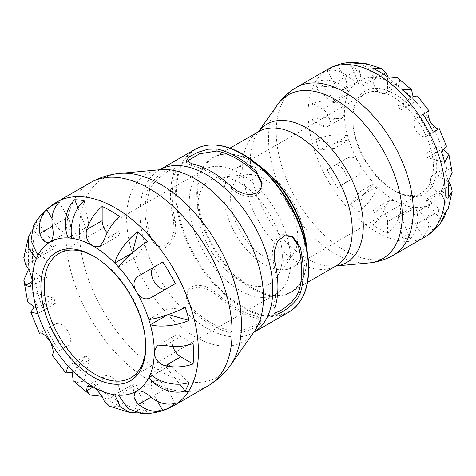 <?xml version="1.0" encoding="UTF-8"?>
<svg xmlns="http://www.w3.org/2000/svg" width="476" height="476" viewBox="0 0 476 476"><rect width="100%" height="100%" fill="white"/><g stroke="black" fill="none" stroke-linecap="round" stroke-linejoin="round"><path stroke-width="0.36" stroke-dasharray="2.38 1.78" d="M436.73 166.737A59.339 34.26 60 0 1 394.771 190.965A59.339 34.26 60 0 1 352.811 118.286A59.339 34.26 60 0 1 394.771 94.058A59.339 34.26 60 0 1 436.73 166.737M433.41 166.737A56.995 32.903 -120 0 0 408.533 109.385A56.995 32.903 -120 0 0 364.61 94.111A56.995 32.903 -120 0 0 352.811 120.202A56.995 32.903 -120 0 0 393.111 190.007A56.995 32.903 -120 0 0 421.605 192.828A56.995 32.903 -120 0 0 433.41 166.737M304.497 241.165A56.995 32.903 -120 0 0 279.62 183.807A56.995 32.903 -120 0 0 235.697 168.54A56.995 32.903 -120 0 0 223.898 194.63A56.995 32.903 -120 0 0 248.775 251.988A56.995 32.903 -120 0 0 292.692 267.256A56.995 32.903 -120 0 0 304.497 241.165M452.2 172.681L450.677 168.403L447.113 166.993L445.143 171.598A71.239 41.132 -120 0 0 441.901 149.196A71.239 41.132 -120 0 0 440.669 145.043A71.239 41.132 -120 0 0 430.387 121.945A71.239 41.132 -120 0 0 424.889 113.276A71.239 41.132 -120 0 0 415.524 101.495A71.239 41.132 -120 0 0 412.549 98.353L398.037 106.725A71.239 41.132 60 0 1 401.018 109.873L410.074 97.348M387.982 76.684L394.771 84.341A71.239 41.132 -120 0 0 376.992 77.82A71.239 41.132 -120 0 0 374.011 77.529A71.239 41.132 -120 0 0 359.148 80.813C362.278 78.118 361.706 74.5 357.428 69.96C350.913 64.879 344.261 63.207 337.478 64.944A96.372 55.638 -120 0 0 327.22 70.864C334.003 69.133 340.655 70.805 347.171 75.886C351.919 80.152 355.911 81.795 359.148 80.813A71.239 41.132 -120 0 0 348.866 92.046A71.239 41.132 -120 0 0 347.635 94.772A71.239 41.132 -120 0 0 344.392 113.431C344.16 107.689 341.167 103.833 335.419 101.858C327.315 100.281 319.676 100.793 312.506 103.393A96.372 55.638 -120 0 0 312.506 120.148C319.676 117.548 327.315 117.036 335.419 118.607L342.113 118.215L344.392 113.431A71.239 41.132 -120 0 0 347.635 135.827A71.239 41.132 -120 0 0 348.866 139.98A71.239 41.132 -120 0 0 359.148 163.078C355.911 157.592 351.919 155.95 347.171 158.151L327.22 169.664A96.372 55.638 -120 0 0 337.478 187.437L357.428 175.918C361.706 172.901 362.284 168.623 359.148 163.078A71.239 41.132 -120 0 0 374.011 183.528A71.239 41.132 -120 0 0 376.992 186.675A71.239 41.132 -120 0 0 394.771 200.682L389.481 200.265L385.798 205.864C383.109 213.67 378.848 220.025 373.005 224.94A96.372 55.638 -120 0 0 387.518 233.317C393.354 228.403 397.615 222.042 400.304 214.242C401.435 208.196 399.59 203.674 394.771 200.682A71.239 41.132 -120 0 0 412.549 207.203A71.239 41.132 -120 0 0 415.524 207.5A71.239 41.132 -120 0 0 430.387 204.21C427.924 206.525 427.347 210.803 428.668 217.05C429.81 225.231 427.936 231.83 423.045 236.834A96.372 55.638 -120 0 0 433.303 230.914C438.194 225.904 440.074 219.311 438.932 211.124C437.135 205.15 434.29 202.847 430.387 204.21A71.239 41.132 -120 0 0 440.669 192.982A71.239 41.132 -120 0 0 441.901 190.251L427.394 198.629A71.239 41.132 60 0 1 426.163 201.36L441.538 220.691M94.159 256.493A71.811 41.46 60 0 1 94.986 256.957A71.811 41.46 60 0 1 145.763 344.91A71.811 41.46 60 0 1 145.757 345.856M145.763 344.91L145.763 346.825M290.794 261.175A71.811 41.46 -120 0 0 259.45 188.907A71.811 41.46 -120 0 0 204.109 169.67A71.811 41.46 -120 0 0 189.24 202.544A71.811 41.46 -120 0 0 220.584 274.813A71.811 41.46 -120 0 0 275.919 294.049A71.811 41.46 -120 0 0 290.794 261.175M231.431 330.969L240.44 330.665L250.668 327.44L258.992 323.049L262.074 319.408L256.82 316.308A91.576 52.872 60 0 1 216.967 293.305L210.993 288.902L203.978 285.951L197.356 285.142L191.578 286.748L187.711 290.711L186.324 296.137L191.578 307.96A91.576 52.872 -120 0 0 231.431 330.969L231.431 332.98L240.451 332.766L250.685 329.618L258.998 325.251L262.08 321.544L256.82 318.319A93.927 54.228 60 0 1 216.967 295.316L210.999 290.979L203.99 288.093L197.356 287.331L191.578 288.962L187.711 292.907L186.324 298.291L191.578 309.971A93.927 54.228 -120 0 0 231.431 332.98M274.325 313.238L273.17 313L273.117 306.901A91.576 52.872 -120 0 0 273.117 260.884L272.492 250.114L275.658 240.136L282.685 234.579L291.122 235.894L292.038 236.471M262.032 184.504L262.074 185.842L260.687 191.269L256.82 195.231L251.042 196.838L244.426 196.029L237.405 193.077L231.431 188.68A91.576 52.872 -120 0 0 191.578 165.672L186.324 162.572L186.693 161.459M149.892 235.757L157.276 246.092L165.713 247.401L172.74 241.844L175.906 231.86L175.281 221.096A91.576 52.872 60 0 1 175.281 175.085L175.227 168.98L172.538 169.028L168.26 171.027L162.893 174.597L157.502 179.131L152.736 184.48L149.892 189.74A91.576 52.872 -120 0 0 149.892 235.757L148.149 234.745L155.426 245.021L163.803 246.3L170.83 240.773L174.085 230.836L173.538 220.09A93.927 54.228 60 0 1 173.538 174.073L173.306 167.873L170.646 167.933L166.344 169.926L160.876 173.591L155.426 178.28L150.862 183.558L148.149 188.734A93.927 54.228 -120 0 0 148.149 234.745M315.85 88.012C325.596 84.544 339.668 87.56 347.635 94.772L333.129 103.149A71.239 41.132 60 0 1 334.36 100.418L318.985 81.087A96.372 55.638 -120 0 0 315.85 88.012L333.129 103.149M334.36 100.418L348.866 92.046C341.792 82.86 328.571 77.975 318.985 81.087M360.136 63.189L368.299 68.479L374.011 77.529L359.505 85.906A71.239 41.132 60 0 1 362.48 86.198L358.017 63.671M350.449 62.921L359.505 85.906M362.48 86.198L376.992 77.82L372.5 67.973L364.473 63.219M412.99 96.104L412.549 98.353A71.239 41.132 -120 0 0 394.771 84.341L399.745 84.942L400.304 81.146L397.359 77.695M402.506 89.357L398.037 106.725M401.018 109.873L415.524 101.495L417.446 95.914M446.464 146.174L440.669 145.043L426.163 153.421A71.239 41.132 60 0 1 427.394 157.574L444.673 162.387M441.538 151.838L426.163 153.421M427.394 157.574L441.901 149.196L444.066 149.934M448.291 208.399L448.184 199.069L441.901 190.251A71.239 41.132 -120 0 0 445.143 171.598L448.38 181.302M444.673 213.766L427.394 198.629M426.163 201.36L440.669 192.982L445.649 202.455L446.149 212.165M410.074 238.857C417.559 232.115 419.945 218.216 415.524 207.5L401.018 215.872A71.239 41.132 60 0 1 398.037 215.58L402.506 238.107A96.372 55.638 -120 0 0 410.074 238.857L401.018 215.872M398.037 215.58L412.549 207.203C414.804 217.71 410.389 231.401 402.506 238.107M358.017 212.421C366.663 206.156 375.046 194.755 376.992 186.675L362.48 195.053A71.239 41.132 60 0 1 359.505 191.905L350.449 204.43A96.372 55.638 -120 0 0 358.017 212.421L362.48 195.053M359.505 191.905L374.011 183.528C368.626 190.471 360.772 197.439 350.449 204.43M333.129 144.204L347.635 135.827C337.93 133.661 327.333 134.845 315.85 139.391A96.372 55.638 -120 0 0 318.985 149.94C330.201 144.49 340.161 141.176 348.866 139.98L334.36 148.357A71.239 41.132 60 0 1 333.129 144.204L315.85 139.391M415.881 118.476L423.045 114.341L415.881 118.476A10.258 5.92 -120 0 0 415.881 130.323A10.258 5.92 -120 0 0 426.139 136.243L439.288 128.657M429.031 110.884L428.668 111.092M318.985 149.94L334.36 148.357M438.932 128.865L433.303 132.108M448.017 181.63L437.89 175.787A10.258 5.92 -120 0 0 432.761 175.275A10.258 5.92 -120 0 0 431.191 183.498A10.258 5.92 -120 0 0 437.89 192.536L448.017 198.385M433.303 230.914L426.139 218.508A10.258 5.92 -120 0 0 415.881 212.588A10.258 5.92 -120 0 0 415.881 224.434L423.045 236.834M387.518 233.317L387.518 221.62A10.258 5.92 -120 0 0 383.037 211.296A10.258 5.92 -120 0 0 375.13 208.547A10.258 5.92 -120 0 0 373.005 213.248L373.005 224.94M337.478 187.437L344.642 183.302A10.258 5.92 -120 0 0 344.642 171.455A10.258 5.92 -120 0 0 334.384 165.529L327.22 169.664M334.384 165.529L347.171 158.151L334.384 165.529M312.506 120.148L322.633 125.991A10.258 5.92 -120 0 0 327.762 126.503A10.258 5.92 -120 0 0 329.332 118.28A10.258 5.92 -120 0 0 322.633 109.242L312.506 103.393M327.22 70.864L334.384 83.27A10.258 5.92 -120 0 0 344.642 89.191A10.258 5.92 -120 0 0 344.642 77.344L337.478 64.944M373.005 68.461L373.005 80.152A10.258 5.92 -120 0 0 377.486 90.482A10.258 5.92 -120 0 0 385.393 93.231A10.258 5.92 -120 0 0 387.518 88.53L387.518 76.838M68.139 366.086L85.811 355.881L74.78 371.137L71.382 372.595M73.167 380.651L77.642 382.365L84.121 380.996L89.559 359.844A86.174 49.754 60 0 1 85.811 355.881M71.894 370.048L89.559 359.844M84.121 380.996A116.775 67.419 60 0 1 74.78 371.137M36.283 308.365L53.949 298.16L32.909 292.3L28.489 297.226L27.733 301.957M33.82 307.532L36.783 305.318L55.502 303.39A86.174 49.754 60 0 1 53.949 298.16M37.836 313.595L55.502 303.39M36.783 305.318A116.775 67.419 60 0 1 32.909 292.3M37.836 255.439L55.502 245.235L36.783 221.697L33.308 226.225M31.148 232.145L32.909 230.247L53.949 248.674A86.174 49.754 60 0 1 55.502 245.235M36.283 258.873L53.949 248.674M32.909 230.247A116.775 67.419 60 0 1 36.783 221.697M71.894 238.315L89.559 228.111L84.121 200.682M71.519 235.995L85.811 227.742A86.174 49.754 60 0 1 89.559 228.111M77.993 207.899L85.811 227.742M118.506 267.018L136.172 256.82L147.203 241.564M131.917 253.149L132.417 252.857A86.174 49.754 60 0 1 136.172 256.82M167.528 314.826L168.212 314.588M148.809 319.509L166.475 309.311A86.174 49.754 60 0 1 168.034 314.541M185.2 307.383L166.475 309.311M152.183 375.713L166.475 367.466L179.75 384.156M150.362 374.225L168.034 364.027A86.174 49.754 60 0 1 166.475 367.466M189.067 382.454L168.034 364.027M67.901 345.653L59.185 350.687A116.775 67.419 60 0 1 46.69 329.047L55.412 324.013A12.495 7.211 60 0 1 67.901 331.231A12.495 7.211 60 0 1 67.901 345.653L59.185 350.687M28.447 269.553L28.893 269.154A116.775 67.419 60 0 1 28.893 248.752L23.812 257.558M141.539 413.692L147.203 412.948A116.775 67.419 60 0 1 137.861 412.02L135.333 412.597M109.659 406.248L119.827 406.248A116.775 67.419 60 0 1 102.156 396.05L101.584 396.234M114.752 394.788L132.417 384.59L137.861 412.02M118.506 395.163L136.172 384.959A86.174 49.754 60 0 1 132.417 384.59M147.203 412.948L136.172 384.959M157.502 401.339L154.075 395.407A12.495 7.211 60 0 1 154.075 380.978A12.495 7.211 60 0 1 166.57 388.19L175.287 403.297M102.156 396.05L102.156 381.812A12.495 7.211 60 0 1 104.744 376.094A12.495 7.211 60 0 1 114.371 379.437A12.495 7.211 60 0 1 119.827 392.01L119.827 406.248M46.69 329.047L39.841 333.004M28.893 248.752L41.222 255.868A12.495 7.211 60 0 1 49.385 266.881A12.495 7.211 60 0 1 47.469 276.889A12.495 7.211 60 0 1 41.222 276.27L28.893 269.154M59.185 202.193L67.901 217.294A12.495 7.211 60 0 1 67.901 231.723A12.495 7.211 60 0 1 55.412 224.511L51.985 218.573M119.827 216.651L119.827 230.89A12.495 7.211 60 0 1 117.239 236.608A12.495 7.211 60 0 1 107.183 232.794M138.504 276.038L162.798 262.014M175.287 283.654L166.57 288.688A12.495 7.211 60 0 1 166.546 288.7M172.788 346.427A12.495 7.211 60 0 1 174.513 335.812A12.495 7.211 60 0 1 180.761 336.431L193.089 343.547M282.333 256.29A59.845 34.552 -120 0 0 261.11 201.675A59.845 34.552 -120 0 0 218.728 177.34A59.845 34.552 -120 0 0 197.701 207.429A59.845 34.552 -120 0 0 228.992 272.665A59.845 34.552 -120 0 0 276.586 277.556A59.845 34.552 -120 0 0 282.333 256.29M297.78 237.286A47.493 27.424 -120 0 0 280.935 193.946A47.493 27.424 -120 0 0 247.3 174.627A47.493 27.424 -120 0 0 230.61 198.51A47.493 27.424 -120 0 0 255.445 250.287A47.493 27.424 -120 0 0 293.222 254.166A47.493 27.424 -120 0 0 297.78 237.286M191.578 163.661L191.578 165.672M274.86 261.889L273.117 260.884M256.82 316.308L256.82 318.319M216.967 295.316L216.967 293.305M231.431 186.663L231.431 188.68M274.86 307.907L273.117 306.901M191.578 309.971L191.578 307.96M175.281 221.096L173.538 220.09M173.538 174.073L175.281 175.085M148.149 188.734L149.892 189.74M288.956 312.06A93.927 54.228 60 0 1 195.029 257.831A93.927 54.228 60 0 1 195.029 149.375M242.611 154.004A93.516 53.99 -120 0 0 176.483 192.185A93.516 53.99 -120 0 0 242.611 306.717A93.516 53.99 -120 0 0 308.734 268.541M307.55 282.369L291.235 291.788C304.462 283.351 309.269 266.887 305.669 242.391A77.915 44.988 60 0 1 306.96 256.826A77.915 44.988 60 0 1 251.863 288.64A77.915 44.988 60 0 1 196.766 193.208A77.915 44.988 60 0 1 251.863 161.4A77.915 44.988 60 0 1 263.722 169.736L251.911 161.429C236.905 153.076 224.178 151.779 213.724 157.532A77.511 44.75 -120 0 0 213.724 247.038A77.511 44.75 -120 0 0 291.235 291.788A77.511 44.75 -120 0 0 307.288 256.302A77.511 44.75 -120 0 0 307.074 250.56M253.66 332.438L254.249 331.599A96.759 55.865 60 0 1 146.673 285.749A96.759 55.865 60 0 1 160.751 169.658L159.74 169.754A93.927 54.228 -120 0 0 159.448 169.92A93.927 54.228 -120 0 0 159.442 278.377A93.927 54.228 -120 0 0 253.369 332.605A93.927 54.228 -120 0 0 253.666 332.432M257.349 164.434A77.511 44.75 -120 0 0 252.482 161.376A77.511 44.75 -120 0 0 213.724 157.532L230.039 148.113M335.967 265.965L335.128 266.042L336.205 265.828A77.511 44.75 60 0 1 258.694 221.072A77.511 44.75 60 0 1 258.694 131.572L257.968 132.399A79.849 46.101 -120 0 0 266.899 216.336A79.849 46.101 -120 0 0 335.128 266.042A79.849 46.101 -120 0 0 335.991 265.953M207.78 386.036A117.405 67.782 60 0 1 90.375 318.254A117.405 67.782 60 0 1 90.375 182.683M119.821 173.407A114.573 66.152 -120 0 0 103.149 310.876A114.573 66.152 -120 0 0 230.539 365.175M56.703 202.121A117.405 67.782 -120 0 0 56.703 337.692A117.405 67.782 -120 0 0 174.109 405.481M258.48 131.697A79.849 46.101 -120 0 0 257.968 132.399L258.456 131.709M368.906 262.948A94.551 54.591 60 0 1 288.111 204.091A94.551 54.591 60 0 1 277.538 104.696M296.316 87.477A96.89 55.942 -120 0 0 296.316 199.355A96.89 55.942 -120 0 0 393.206 255.291M328.19 69.074A96.89 55.942 -120 0 0 328.19 180.951A96.89 55.942 -120 0 0 425.08 236.893M450.677 168.403L437.89 175.787M448.332 186.509L437.89 192.536M438.932 211.124L426.139 218.508M428.668 217.05L415.881 224.434M400.304 214.242L387.518 221.62M385.798 205.864L373.005 213.248M357.428 175.918L344.642 183.302M335.419 118.607L322.633 125.991M335.419 101.858L322.633 109.242M347.171 75.886L334.384 83.27M357.428 69.96L344.642 77.344M383.448 74.125L373.005 80.152M400.304 81.146L387.518 88.53M166.57 388.19L154.075 395.407M93.32 386.911L102.156 381.812M104.25 401L119.827 392.01M25.65 264.858L41.222 255.868M32.386 281.37L41.222 276.27M55.412 224.511L67.901 217.294M104.25 239.88L119.827 230.89M150.999 297.678L166.57 288.688L150.999 297.678M165.184 345.421L180.761 336.431M394.771 190.965L393.111 190.007M352.811 118.286L352.811 120.202M235.697 168.54L364.61 94.111M421.605 192.828L292.692 267.256M94.986 256.957L93.326 255.999M130.888 377.783L275.919 294.049M59.078 253.405L204.109 169.67M186.324 162.572L186.324 160.436M291.122 235.894L292.972 236.959M262.08 319.408L262.08 321.544M262.08 185.58L262.08 183.444M273.17 313L275.021 314.071M186.324 296.399L186.324 298.535M157.276 246.092L155.426 245.021M175.227 168.98L173.377 167.909M447.113 166.993L432.761 175.275M430.387 204.21L415.881 212.588M375.13 208.547L389.481 200.265M342.113 118.215L327.762 126.503M359.148 80.813L344.642 89.191M399.745 84.942L385.393 93.231M136.41 391.183L154.075 380.978M87.269 386.185L104.744 376.094M47.469 276.889L29.994 286.98M50.236 241.921L67.901 231.723M99.758 246.699L117.239 236.608M157.032 345.903L174.513 335.812M218.728 177.34L247.3 174.627M293.222 254.166L276.586 277.556"/><path stroke-width="0.71" d="M145.757 345.856A71.811 41.46 60 0 1 130.888 377.783A71.811 41.46 60 0 1 75.553 358.547A71.811 41.46 60 0 1 44.203 286.278A71.811 41.46 60 0 1 59.078 253.405A71.811 41.46 60 0 1 94.159 256.493M145.763 346.825A74.161 42.816 -120 0 0 93.326 255.999A74.161 42.816 -120 0 0 40.882 286.272A74.161 42.816 -120 0 0 93.32 377.105A74.161 42.816 -120 0 0 145.763 346.825M179.75 384.156L185.2 391.01C173.532 394.794 157.425 388.85 148.809 377.664A86.174 49.754 -120 0 0 150.362 374.225A86.174 49.754 -120 0 0 154.26 351.728L157.032 345.903L165.184 345.421C175.055 347.337 184.355 346.712 193.089 343.547A116.775 67.419 60 0 1 193.089 363.95C184.355 367.115 175.055 367.74 165.184 365.824C158.181 363.408 154.539 358.708 154.26 351.728A86.174 49.754 -120 0 0 150.362 324.739A86.174 49.754 -120 0 0 148.809 319.509C157.425 318.712 173.532 313.357 185.2 307.383A116.775 67.419 60 0 1 189.067 320.402C177.203 325.709 160.067 327.607 150.362 324.739L167.528 314.826M137.861 231.705A116.775 67.419 60 0 1 147.203 241.564C136.19 248.686 123.504 259.955 118.506 267.018A86.174 49.754 -120 0 0 114.752 263.055C117.12 253.214 127.33 239.333 137.861 231.705L132.465 252.673M74.78 199.753A116.775 67.419 60 0 1 84.121 200.682C74.524 208.845 69.145 225.517 71.894 238.315A86.174 49.754 -120 0 0 68.139 237.94C62.761 224.886 65.664 207.97 74.78 199.753L77.993 207.899M207.78 386.036C216.895 380.717 224.482 373.761 230.539 365.175A114.573 66.152 -120 0 0 241.451 324.578A114.573 66.152 -120 0 0 160.436 184.254A114.573 66.152 -120 0 0 119.821 173.407C109.355 174.359 99.544 177.453 90.375 182.683A117.405 67.782 60 0 1 149.077 188.496A117.405 67.782 60 0 1 232.098 332.29A117.405 67.782 60 0 1 207.78 386.036L174.109 405.481A117.405 67.782 -120 0 0 198.427 351.728A117.405 67.782 -120 0 0 115.406 207.941A117.405 67.782 -120 0 0 56.703 202.121C46.731 208.012 38.931 216.044 33.308 226.225L31.023 240.541L37.836 255.439A86.174 49.754 -120 0 0 36.283 258.873L28.637 248.151L28.495 236.804L31.148 232.145M28.495 236.804L23.812 257.558L25.65 264.858C29.095 269.434 31.345 274.938 32.386 281.37L29.994 286.98L25.65 285.261L23.8 280.055L27.733 301.957L36.283 308.365A86.174 49.754 -120 0 0 37.836 313.595L30.785 312.22L33.82 307.532M71.382 372.595L65.801 372.875L68.139 366.086A86.174 49.754 -120 0 0 71.894 370.048L73.167 380.651L90.166 395.009L86.584 390.802L87.269 386.185L93.32 386.911C98.431 391.117 102.072 395.818 104.25 401L109.659 406.248L129.972 412.567L120.214 406.772L114.752 394.788A86.174 49.754 -120 0 0 118.506 395.163L128.002 408.509L141.539 413.692C153.165 413.906 164.024 411.169 174.109 405.481M292.038 236.471L298.506 246.229A91.576 52.872 60 0 1 298.506 292.24L295.661 297.5L290.895 302.849L285.505 307.383L280.138 310.953L274.325 313.238M186.693 161.459L199.545 153.808L216.967 151.011A91.576 52.872 60 0 1 256.82 174.02L262.032 184.504M191.578 163.661L186.324 160.436L189.406 156.729L197.713 152.362L207.947 149.214L216.967 149A93.927 54.228 60 0 1 256.82 172.009L262.08 183.444L260.693 189.073L256.82 193.018L251.042 194.648L244.408 193.887L237.399 191.001L231.431 186.663A93.927 54.228 -120 0 0 191.578 163.661M274.86 261.889L274.313 251.155L277.562 241.213L284.594 235.679L292.972 236.959L300.249 247.234A93.927 54.228 60 0 1 303.307 272.004A93.927 54.228 60 0 1 300.249 293.246L297.464 298.529L292.764 303.908L287.403 308.478L282.054 312.054L277.681 314.071L275.021 314.071L274.86 307.907A93.927 54.228 -120 0 0 277.919 286.665A93.927 54.228 -120 0 0 274.86 261.889M397.359 77.695L387.518 76.838A96.372 55.638 -120 0 0 380.259 72.203A96.372 55.638 -120 0 0 373.005 68.461L381.359 68.467L364.473 63.219L358.017 63.671A96.372 55.638 -120 0 0 350.449 62.921L355.12 62.308L360.136 63.189M429.031 110.884L417.446 95.914L410.074 97.348A96.372 55.638 -120 0 0 402.506 89.357L411.502 89.643L412.99 96.104M444.066 149.934L448.922 154.456L444.673 162.387A96.372 55.638 -120 0 0 441.538 151.838L446.464 146.174L439.288 128.657M446.149 212.165L444.4 216.949L441.538 220.691A96.372 55.638 -120 0 0 444.673 213.766L448.291 208.399L452.194 191.144L448.017 198.385A96.372 55.638 -120 0 0 448.017 181.63L452.2 172.681L448.922 154.456M381.359 68.467L385.798 72.774L387.982 76.684M448.38 181.302L450.677 185.152L452.188 191.144M430.387 121.945C434.296 127.05 437.141 129.353 438.932 128.865L433.303 132.108A96.372 55.638 -120 0 0 423.045 114.341L428.668 111.092C427.353 112.401 427.924 116.019 430.387 121.945M37.836 255.439A86.174 49.754 -120 0 1 50.236 241.921C45.482 243.581 42.013 240.773 39.841 233.502C38.449 223.536 40.734 215.503 46.69 209.41A116.775 67.419 60 0 1 59.185 202.193C53.223 208.292 50.944 216.324 52.33 226.284C53.937 233.894 53.241 239.107 50.236 241.921A86.174 49.754 -120 0 1 68.139 237.94L71.519 235.995M71.894 238.315A86.174 49.754 -120 0 1 93.32 246.187C87.411 242.445 85.168 236.941 86.584 229.682C89.857 220.174 95.045 212.433 102.156 206.453A116.775 67.419 60 0 1 110.991 211.005A116.775 67.419 60 0 1 119.827 216.651C112.717 222.631 107.522 230.378 104.25 239.88L99.758 246.699L93.32 246.187A86.174 49.754 -120 0 1 114.752 263.055L131.917 253.149M168.212 314.588L189.067 320.402M118.506 395.163A86.174 49.754 -120 0 0 136.41 391.183C140.355 389.987 145.216 391.992 150.999 397.18C158.936 403.368 167.028 405.409 175.287 403.297A116.775 67.419 60 0 1 162.798 410.508C154.539 412.621 146.441 410.58 138.504 404.398C133.292 398.87 132.596 394.461 136.41 391.183A86.174 49.754 -120 0 0 148.809 377.664L152.183 375.713M150.362 374.225C160.067 383.007 177.203 386.685 189.067 382.454A116.775 67.419 60 0 1 185.2 391.01M39.847 333.004L39.841 333.004C42.019 332.409 45.488 335.217 50.236 341.429C53.241 348.652 53.937 353.055 52.33 354.644L51.896 354.894L65.801 372.881M23.8 280.055L28.447 269.553M148.809 319.509A86.174 49.754 -120 0 0 136.41 291.675C132.596 284.916 133.292 279.704 138.504 276.038L162.798 262.014A116.775 67.419 60 0 1 175.287 283.654L150.999 297.678C145.21 300.356 140.349 298.351 136.41 291.675A86.174 49.754 -120 0 0 118.506 267.018M135.333 412.597L129.972 412.567M101.584 396.234L90.166 395.009M162.798 410.508L157.502 401.339M51.985 218.573L46.69 209.41M107.183 232.794A12.495 7.211 60 0 1 102.156 220.691L102.156 206.453M166.546 288.7A12.495 7.211 60 0 1 154.063 281.453A12.495 7.211 60 0 1 154.075 267.048M193.089 363.95L180.761 356.833A12.495 7.211 60 0 1 172.788 346.427M36.283 258.873A86.174 49.754 -120 0 0 32.386 281.37A86.174 49.754 -120 0 0 36.283 308.365M37.836 313.595A86.174 49.754 -120 0 0 50.236 341.429A86.174 49.754 -120 0 0 68.139 366.086M71.894 370.048A86.174 49.754 -120 0 0 93.32 386.911A86.174 49.754 -120 0 0 114.752 394.788M216.967 151.011L216.967 149M256.82 172.009L256.82 174.02M298.506 246.229L300.249 247.234M300.249 293.246L298.506 292.24M308.734 268.541A93.516 53.99 -120 0 0 307.187 251.215L305.669 242.391A77.915 44.988 60 0 0 263.722 169.736L256.838 164.012L242.564 153.974C224.279 143.681 208.434 142.151 195.029 149.375A93.927 54.228 60 0 1 241.992 154.028A93.927 54.228 60 0 1 308.406 269.065A93.927 54.228 60 0 1 288.956 312.06C305.634 301.165 311.715 280.888 307.187 251.215A93.516 53.99 -120 0 0 256.838 164.012A93.516 53.99 -120 0 0 242.611 154.004M253.666 332.432A93.927 54.228 -120 0 0 272.825 289.604A93.927 54.228 -120 0 0 206.405 174.573A93.927 54.228 -120 0 0 159.74 169.754L195.029 149.375M307.074 250.56A77.511 44.75 -120 0 0 257.349 164.434M230.039 148.113L258.694 131.572A77.511 44.75 60 0 1 297.452 135.41A77.511 44.75 60 0 1 352.258 230.342A77.511 44.75 60 0 1 336.205 265.828L307.55 282.369M119.821 173.407L160.751 169.658A96.759 55.865 60 0 1 195.053 178.815A96.759 55.865 60 0 1 263.466 297.321A96.759 55.865 60 0 1 254.249 331.599L230.539 365.175M335.991 265.953A79.849 46.101 -120 0 0 363.283 225.886A79.849 46.101 -120 0 0 306.824 128.092A79.849 46.101 -120 0 0 258.48 131.697L277.538 104.696A94.551 54.591 60 0 1 335.39 99.597A94.551 54.591 60 0 1 402.244 215.396A94.551 54.591 60 0 1 368.906 262.948C377.539 262.163 385.643 259.61 393.206 255.291A96.89 55.942 -120 0 0 413.269 210.939A96.89 55.942 -120 0 0 344.761 92.273A96.89 55.942 -120 0 0 296.316 87.477C288.795 91.868 282.536 97.61 277.538 104.696M393.206 255.291L425.08 236.893A96.89 55.942 -120 0 0 445.143 192.536A96.89 55.942 -120 0 0 376.635 73.875A96.89 55.942 -120 0 0 328.19 69.074L296.316 87.477M428.668 111.092L423.045 114.341M450.677 185.152L448.332 186.509M385.798 72.774L383.448 74.125M138.504 404.398L150.999 397.18M86.584 390.802L93.32 386.911M25.65 285.261L32.386 281.37M39.841 233.502L52.33 226.284M86.584 229.682L102.156 220.691M165.184 365.824L180.761 356.833M288.956 312.06L253.66 332.438M90.375 182.683L56.703 202.121M335.967 265.965L368.906 262.948M328.19 69.074C336.532 64.367 345.505 62.112 355.12 62.308M425.08 236.893C433.321 232.02 439.764 225.374 444.4 216.949M411.502 89.643L397.359 77.689M39.401 333.26L30.779 312.22"/></g></svg>
